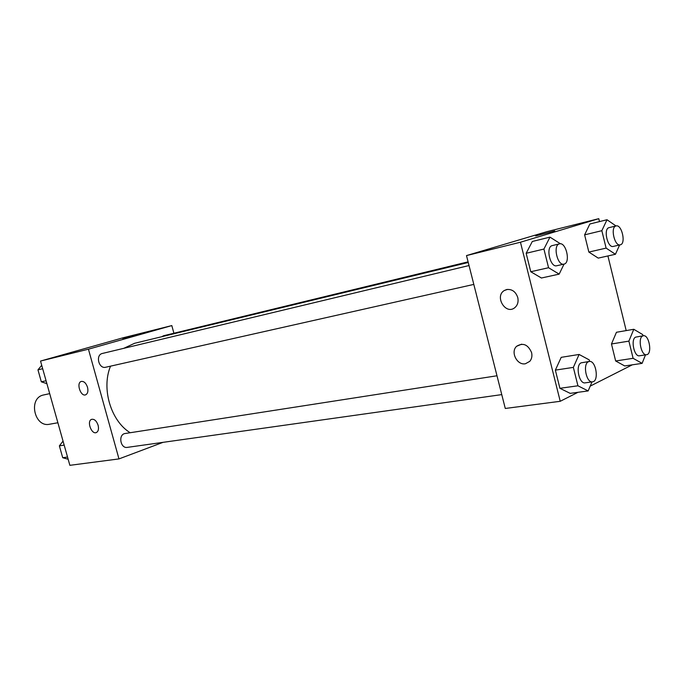 <?xml version="1.0" encoding="UTF-8"?>
<svg xmlns="http://www.w3.org/2000/svg" width="684" height="684" viewBox="0 0 684 684"><rect width="100%" height="100%" fill="white"/><g stroke="black" fill="none" stroke-linecap="round" stroke-linejoin="round"><path stroke-width="1.03" d="M49.693 393.642L42.912 395.113C28.01 398.84 34.602 427.731 49.539 424.234L57.883 422.755M163.031 442.343L118.973 458.913L69.862 465.325L40.527 361.058L122.966 337.819L171.821 325.584L173.907 333.236M124.317 338.58L135.894 335.416L124.317 338.58M118.973 458.913L88.441 349.191L40.527 361.058M88.441 349.191L171.821 325.584M135.996 335.365L122.863 338.913M98.111 425.26C98.949 428.911 98.393 431.33 96.444 432.502C91.622 434.981 86.466 421.139 91.545 419.369C94.324 418.83 96.512 420.797 98.111 425.26M87.518 387.289C88.39 391.154 87.766 393.659 85.662 394.805C80.703 396.994 76.01 382.929 81.216 381.458C83.901 381.056 86.004 382.997 87.518 387.289M468.087 261.844L163.579 335.741L161.783 336.708M496.986 375.772L124.437 433.622C118.024 435.511 120.726 448.687 127.258 447.387L501.757 394.608M469.027 265.546L102.207 353.5C95.264 355.133 98.829 369.163 105.687 367.248L473.815 284.407M468.258 262.494L134.577 343.3L123.795 348.318M110.526 366.154C101.206 388.444 110.799 420.805 130.063 432.664M466.505 255.585L505.279 408.468L560.23 401.294L520.447 242.23L466.505 255.585L546.764 231.705L598.782 218.675L599.492 221.599M525.406 363.76C517.044 365.564 510.204 351.867 516.642 346.266C523.029 342.41 528.005 344.522 531.588 352.585C532.357 356.039 531.75 358.963 529.775 361.349L525.406 363.76M506.724 289.52C512.051 288.999 515.727 291.675 517.762 297.54C518.652 301.866 517.634 305.269 514.701 307.749C505.579 315.162 494.284 296.317 504.313 290.512L506.724 289.52M598.235 258.116L588.856 252.071L598.235 258.116L615.438 254.268L606.109 248.112L601.843 230.688L606.999 219.735L616.002 225.951M584.615 234.851L588.856 252.071L584.615 234.851L589.856 223.993L584.615 234.851L601.843 230.688M624.723 365.949L615.651 360.972L624.723 365.949L642.114 363.366L633.11 358.313L628.895 341.119L633.786 329.286L642.712 334.587L643.011 335.81M611.47 343.984L615.651 360.972L611.47 343.984L616.446 332.27L611.47 343.984L628.895 341.119M570.182 393.36L559.905 388.307L570.182 393.36L588.154 390.932L577.929 385.793L573.354 367.385L579.1 354.457L589.232 359.878L589.617 361.434M555.365 370.129L559.905 388.307L555.365 370.129L561.205 357.339L555.365 370.129L573.354 367.385M520.447 242.23L598.782 218.675M632.281 364.828L590.207 386.118M577.997 392.3L560.23 401.294M607.914 255.953L626.193 330.594M532.314 241.478L526.158 253.294L530.767 271.736L541.42 278.012L530.767 271.736L526.158 253.294L532.314 241.478L549.979 237.134L560.478 243.795M553.493 231.346L536.188 235.706L553.493 231.346M554.775 230.91L535.683 235.912M619.636 244.966L615.438 254.268M616.062 225.934L608.94 227.669C603.151 228.978 607.614 248.241 613.274 246.428L620.268 244.821C626.245 243.906 621.833 224.078 616.062 225.934L615.908 225.977C610.154 227.276 614.634 246.633 620.268 244.821M606.109 248.112L588.856 252.071M606.999 219.735L589.856 223.993M645.491 354.868L642.114 363.366M643.353 335.758L635.701 337.118C630.417 339.059 634.128 357.133 639.523 355.783L646.594 354.697C652.553 354.218 649.159 334.348 643.353 335.758L642.746 335.947C637.488 337.879 641.216 356.048 646.594 354.697M633.11 358.313L615.651 360.972M633.786 329.286L616.446 332.27M564.052 264.101L559.161 274.13L548.559 267.726L543.917 249.053L549.979 237.134M559.478 243.855L552.091 245.633C545.464 247.172 550.252 267.769 556.759 265.743L563.975 264.118C570.858 263.058 566.147 241.777 559.478 243.855L559.29 243.906C552.681 245.436 557.494 266.144 563.975 264.118M559.161 274.13L541.42 278.012M548.559 267.726L530.767 271.736M543.917 249.053L526.158 253.294M592.011 381.894L588.154 390.932M589.249 361.468L581.178 362.836C575.167 365.076 579.032 384.288 585.205 382.852L592.515 381.826C599.381 381.321 595.944 359.955 589.249 361.468L588.471 361.708C582.486 363.948 586.368 383.254 592.515 381.826M577.929 385.793L559.905 388.307M579.1 354.457L561.205 357.339M46.88 383.638L41.331 381.817L37.962 369.847L41.715 365.299M46.067 380.749L41.331 381.817M42.682 368.719L37.962 369.847M68.161 459.255L62.714 457.716L59.38 445.857L63.048 441.086M67.536 457.049L62.714 457.716M64.185 445.122L59.38 445.857M516.642 346.266L521.627 344.18M504.313 290.512L507.485 289.4"/></g></svg>
